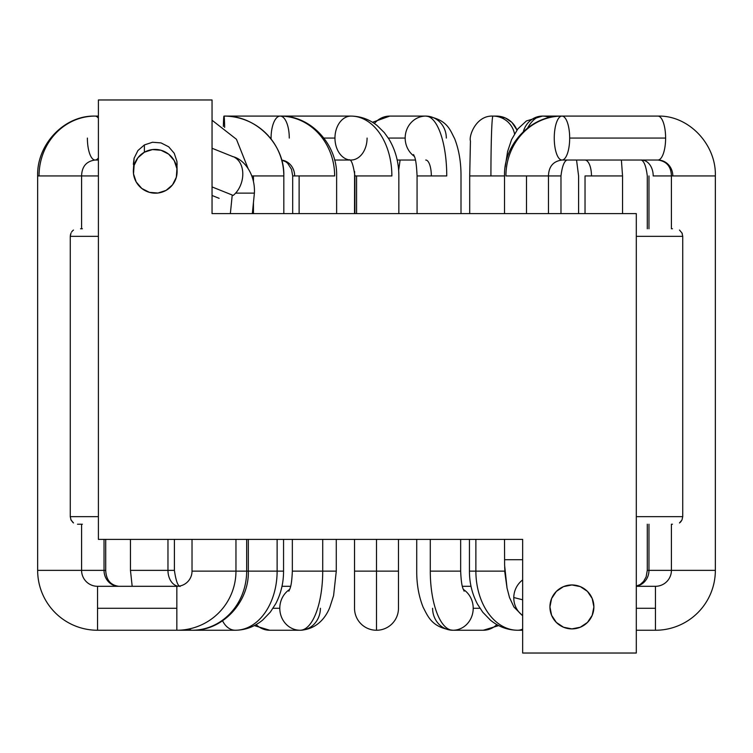 <?xml version="1.0" encoding="UTF-8"?>
<svg xmlns="http://www.w3.org/2000/svg" width="753" height="753" viewBox="0 0 753 753"><rect width="100%" height="100%" fill="white"/><g stroke="black" fill="none" stroke-linecap="round" stroke-linejoin="round"><path stroke-width="1.13" d="M522.657 559.714L504.529 559.714L522.657 559.714M522.657 615.53A21.969 21.272 -75.7 0 1 513.781 597.524A21.969 21.272 -75.7 0 1 522.657 579.914A21.969 21.272 104.3 0 0 513.781 597.524A21.969 21.272 104.3 0 0 522.657 615.53M81.588 524.229L81.588 570.36L105.712 570.36L37.65 570.36L37.65 175.948L39.043 175.948L37.65 175.948L37.65 570.36A59.892 59.892 0 0 0 97.542 630.252L97.542 608.283L176.842 608.283L176.842 586.305A15.173 15.173 0 0 0 192.024 571.132L235.962 571.132A59.12 59.12 0 0 1 176.842 630.252L176.842 608.283L97.542 608.283L97.542 630.252A59.892 59.892 0 0 1 37.65 570.36L81.588 570.36A15.954 15.954 0 0 0 97.542 586.305A15.954 15.954 0 0 1 81.588 570.36L81.588 524.229L77.512 524.229L80.552 524.229M39.043 175.948A59.854 56.042 -90 0 1 95.094 116.094A21.969 7.709 90 0 1 98.398 118.221A21.969 7.709 -90 0 0 95.094 116.094A59.854 56.042 90 0 0 39.043 175.948L81.588 175.948L39.043 175.948M87.386 138.063A21.969 7.709 -90 0 0 95.094 160.031A21.969 7.709 90 0 1 87.386 138.063M248.33 539.383L248.33 571.132L246.664 571.132A59.12 54.621 90 0 1 192.043 630.252A21.969 8.405 -90 0 1 189.191 628.943A21.969 8.405 90 0 0 192.043 630.252L192.043 630.252A59.12 54.621 -90 0 0 246.664 571.132L246.664 539.383L246.664 571.132L235.962 571.132L235.962 539.383L235.962 571.132L277.123 571.132A59.12 41.801 90 0 1 235.322 630.252A21.969 15.54 -90 0 1 222.568 620.811A21.969 15.54 90 0 0 235.322 630.252A21.969 15.54 -90 0 1 235.322 630.252A59.12 41.801 -90 0 0 277.123 571.132L277.123 539.383L277.123 571.132L248.33 571.132C249.328 602.033 222.417 631.165 192.043 630.252L235.322 630.252C245.544 630.101 254.683 626.684 262.75 619.992L270.365 612.067L275.796 603.633C280.973 593.562 283.561 582.728 283.561 571.132L277.123 571.132L283.561 571.132L283.561 539.383M104.036 570.36A15.954 14.74 -90 0 0 118.776 586.305A15.954 14.74 90 0 1 104.036 570.36L104.036 539.383L104.036 570.36M224.658 127.408A21.969 0.753 90 0 0 223.999 116.094A59.854 59.816 90 0 1 283.815 175.948L253.45 175.948L253.45 181.228L253.45 175.948L251.897 175.948L283.815 175.948A59.854 59.816 -90 0 0 223.999 116.094A21.969 0.753 90 0 0 223.359 126.466A21.969 0.753 -90 0 1 223.999 116.094L223.999 116.094C255.747 115.096 284.822 144.19 283.825 175.948L283.825 213.617M174.404 539.383L174.404 570.36L167.966 570.36A15.954 11.276 -90 0 0 178.235 586.248A15.954 11.276 90 0 1 167.966 570.36L167.966 539.383L167.966 570.36L174.404 570.36C175.891 580.685 177.802 586.05 180.136 586.455M289.274 138.063A21.969 9.092 90 0 0 280.172 116.094A59.854 54.48 90 0 1 334.652 175.948L299.12 175.948L299.12 213.617L299.12 175.948L292.682 175.948L334.652 175.948A59.854 54.48 -90 0 0 280.172 116.094A21.969 9.092 90 0 0 271.08 138.063L270.318 138.063L271.08 138.063A21.969 9.092 90 0 0 271.089 139.032A21.969 9.092 -90 0 1 271.08 138.063A21.969 9.092 -90 0 1 280.172 116.094A21.969 9.092 -90 0 1 280.182 116.094C310.744 115.19 337.626 144.736 336.629 175.948L336.629 213.617M294.658 175.948A15.907 14.486 -90 0 0 281.697 160.125M336.28 539.383L336.28 571.132L322.717 571.132A59.12 22.628 90 0 1 300.099 630.252A21.969 20.303 -90 0 1 279.796 608.283L273.057 608.283L279.796 608.283A21.969 20.303 -90 0 1 289.67 589.43A21.969 20.303 90 0 0 279.796 608.283A21.969 20.303 90 0 0 300.099 630.252A59.12 22.628 -90 0 0 322.717 571.132L322.717 539.383L322.717 571.132L292.343 571.132L336.28 571.132L333.588 595.623L329.786 607.426C326.435 615.945 318.011 629.31 300.099 630.252A21.969 20.303 -90 0 0 320.392 608.283M280.794 116.094A21.969 16.058 90 0 1 281.085 116.094L351.02 116.094A59.854 40.85 90 0 1 391.871 175.948L356.574 175.948L356.574 213.617L356.574 175.948L354.531 175.948L391.871 175.948A59.854 40.85 -90 0 0 351.02 116.094A21.969 16.058 90 0 0 334.963 138.063L323.903 138.063L334.963 138.063A21.969 16.058 90 0 0 349.825 159.975A21.969 16.058 -90 0 1 334.963 138.063A21.969 16.058 -90 0 1 351.02 116.094L351.02 116.094C360.649 116.226 369.328 119.35 377.046 125.469L384.284 132.584L388.887 138.994C395.523 150.129 398.836 162.45 398.845 175.948L398.845 213.617M398.469 539.383L398.469 571.132L376.5 571.132L376.5 630.252A21.969 21.969 0 0 0 398.469 608.283A21.969 21.969 0 0 1 376.5 630.252A21.969 21.969 0 0 1 354.531 608.283A21.969 21.969 0 0 0 376.5 630.252L376.5 539.383L376.5 571.132L354.531 571.132L398.469 571.132L398.469 608.283A21.969 21.969 0 0 1 398.469 608.283M461.005 175.948L461.005 213.617L461.005 175.948C461.052 162.074 458.925 149.621 454.605 138.561C450.115 130.401 447.649 119.153 425.746 116.094A59.854 20.999 90 0 1 446.745 175.948L417.068 175.948L417.068 213.617L417.068 175.948L446.745 175.948A59.854 20.999 -90 0 0 425.746 116.094A21.969 20.576 90 0 0 405.17 138.063L388.303 138.063L405.17 138.063A21.969 20.576 90 0 0 414.395 156.389A21.969 20.576 -90 0 1 405.17 138.063A21.969 20.576 -90 0 1 425.746 116.094A21.969 20.576 -90 0 1 446.313 138.063M431.328 175.948A15.907 5.582 -90 0 0 425.746 160.031M498.693 625.602L483.257 630.252A21.969 20.303 -90 0 0 496.848 624.595A21.969 20.303 90 0 1 483.257 630.252L452.901 630.252A59.12 22.628 -90 0 1 430.283 571.132L460.657 571.132L430.283 571.132A59.12 22.628 90 0 0 452.901 630.252A21.969 20.303 -90 0 0 473.204 608.283A21.969 20.303 -90 0 0 463.33 589.43A21.969 20.303 90 0 1 473.204 608.283A21.969 20.303 90 0 1 452.901 630.252A21.969 20.303 90 0 1 432.608 608.283M469.712 175.948L504.519 175.948L469.703 175.948L470.437 141.027C468.705 135.982 476.056 115.256 492.97 116.094A59.854 2.043 90 0 0 490.928 175.948A59.854 2.043 -90 0 1 492.97 116.094A21.969 21.959 90 0 1 514.506 133.808A21.969 21.959 -90 0 0 492.97 116.094L496.472 116.094A21.969 21.959 90 0 1 516.935 130.1A21.969 21.959 -90 0 0 496.472 116.094L505.357 117.967L511.936 122.438L516.982 130.043M507.061 588.206L504.67 571.132L475.877 571.132A59.12 41.801 90 0 0 517.678 630.252A21.969 15.54 -90 0 0 522.657 629.084A21.969 15.54 90 0 1 517.678 630.252L517.678 630.252A59.12 41.801 -90 0 1 475.877 571.132L475.877 539.383L475.877 571.132L469.439 571.132L504.896 571.132L504.67 566.849M584.883 160.031A15.907 6.589 -90 0 1 591.472 175.948L622.533 175.948L591.472 175.948A15.907 6.589 90 0 0 584.883 160.031M549.53 117.515A21.969 20.002 -90 0 0 542.461 116.094A59.854 24.783 90 0 0 527.674 127.916A59.854 24.783 -90 0 1 542.461 116.094A21.969 20.002 90 0 1 549.53 117.515M671.412 570.36L648.964 570.36A15.954 14.74 -90 0 1 636.304 586.145A15.954 14.74 90 0 0 648.964 570.36L648.964 524.229L648.964 570.36L671.412 570.36A15.954 15.954 0 0 1 655.458 586.305L655.458 630.252A59.892 59.892 0 0 0 715.35 570.36L671.412 570.36L671.412 524.229L671.412 570.36L715.35 570.36L715.35 175.948L715.35 570.36A59.892 59.892 0 0 1 655.458 630.252L655.458 608.283L636.304 608.283L655.458 608.283L655.458 586.305A15.954 15.954 0 0 0 671.412 570.36M641.575 160.031A15.907 11.624 -90 0 1 653.199 175.948A15.907 11.624 90 0 0 641.575 160.031M548.466 213.617L548.466 175.948L560.976 175.948L526.498 175.948L548.466 175.948C548.749 166.535 553.248 161.236 561.964 160.031A21.969 7.709 -90 0 0 569.673 138.063A21.969 7.709 -90 0 0 561.964 116.094A59.854 56.042 90 0 0 505.922 175.948L526.498 175.948L505.922 175.948A59.854 56.042 -90 0 1 561.964 116.094A21.969 7.709 -90 0 0 554.255 138.063A21.969 7.709 -90 0 0 561.964 160.031L657.906 160.031A15.907 14.9 -90 0 1 672.805 175.948L715.35 175.948L672.805 175.948A15.907 14.9 90 0 0 657.906 160.031A21.969 7.709 -90 0 0 665.614 138.063A21.969 7.709 90 0 1 657.906 160.031C666.621 161.236 671.121 166.535 671.412 175.948L672.805 175.948L671.412 175.948L671.412 228.771L671.412 175.948L653.199 175.948M542.471 116.094L561.964 116.094A21.969 7.709 90 0 1 569.673 138.063L665.614 138.063A21.969 7.709 -90 0 0 657.906 116.094A21.969 7.709 90 0 1 665.614 138.063L569.673 138.063A21.969 7.709 90 0 1 561.964 160.031M177.106 164.549L176.927 161.396L174.244 153.283L168.672 146.788L161.038 142.91L152.511 142.251L144.388 144.934L144.388 152.21A21.969 21.79 44.4 0 1 176.993 169.256A21.969 21.79 44.4 0 1 166.055 190.396L172.512 184.862L176.324 177.256L176.927 168.747L174.235 160.624L168.634 154.13L161.001 150.252L152.483 149.574L144.388 152.21L137.931 157.744L134.119 165.349L133.507 173.858L136.208 181.981L141.809 188.476L149.442 192.354L157.961 193.032L166.055 190.396A21.969 21.79 44.4 0 1 133.45 173.341A21.969 21.79 44.4 0 1 144.388 152.21L144.388 144.934L137.921 150.544L134.109 158.196L133.337 171.119M679.479 522.968L681.983 519.994L682.726 516.662L636.304 516.662L682.726 516.662L681.983 519.994L682.726 516.662L682.726 236.338L681.983 233.016L679.488 230.042L681.983 233.006L682.726 236.254M672.448 524.229L671.412 524.229M593.872 607.097L593.882 606.927A21.969 21.969 0 0 1 571.904 628.896A21.969 21.969 0 0 1 549.935 606.927A21.969 21.969 0 0 1 571.904 584.959L563.536 586.615M522.657 599.793L513.781 597.524L522.657 599.793M549.935 606.927L551.61 615.333L556.373 622.458L563.498 627.221L571.904 628.896L580.318 627.221L587.444 622.458L592.206 615.333L593.882 606.937L592.206 598.522L587.444 591.387L580.318 586.625L571.904 584.959L563.498 586.625L556.373 591.387L551.61 598.522L549.935 606.927M231.802 194.858L212.045 186.923L232.235 195.027L230.362 213.617L232.178 195.629M235.614 193.126L254.392 193.126C255.399 174.517 244.339 159.325 232.705 156.577M192.024 539.383L192.024 571.132A15.173 15.173 0 0 1 176.842 586.305L176.842 630.252A59.12 59.12 0 0 0 235.962 571.132L192.024 571.132L192.024 539.383M81.588 228.771L81.588 175.948L81.588 228.771M71.582 232.018L72.542 230.851M70.349 235.237L71.017 233.016L70.274 236.338L71.017 233.006L70.274 236.338L70.274 516.662L70.274 236.338L98.398 236.338M73.493 522.94L71.017 519.984L70.274 516.662L98.398 516.662M98.398 157.914A21.969 7.709 90 0 1 95.094 160.031A21.969 7.709 -90 0 0 98.398 157.914M98.398 175.948L81.588 175.948C81.879 166.535 86.379 161.236 95.094 160.031L98.398 160.031M253.45 202.557L253.45 213.617L253.45 202.557M132.18 586.305L130.457 570.36L167.966 570.36L130.467 570.36L130.457 539.383M256.152 624.595A21.969 20.303 90 0 0 269.743 630.252A21.969 20.303 -90 0 1 256.152 624.595M367.078 138.063A21.969 16.058 -90 0 1 351.02 160.031A21.969 16.058 -90 0 1 351.002 160.031M430.283 571.132L430.283 539.383L430.283 571.132M479.943 608.283L473.204 608.283L479.943 608.283M585.034 175.948L591.472 175.948L585.034 175.948L585.034 213.617L585.034 175.948M648.964 228.771L648.964 175.948L648.964 228.771M636.304 586.098L640.172 584.526L643.58 581.42L646.121 576.892L647.288 570.36L648.964 570.36L647.288 570.36L647.288 524.229M672.448 228.771L671.412 228.771M682.726 236.338L636.304 236.338L682.726 236.338L682.726 516.662M526.498 213.617L526.498 175.948L526.498 213.617M681.983 519.984L679.517 522.94M681.201 521.292L680.063 522.516M681.983 233.006L682.274 233.703M523.344 131.634A21.969 20.002 90 0 1 542.461 116.094L526.403 120.951L517.857 128.885L511.569 139.587L507.616 151.466L505.159 167.044M425.746 116.094L389.79 116.094A21.969 20.576 90 0 0 374.382 123.501A21.969 20.576 -90 0 1 389.79 116.094L372.509 122.287M118.776 586.305L118.776 586.305C110.522 585.213 106.164 579.895 105.712 570.36L105.712 539.383M70.274 516.718L71.017 519.984L72.937 522.516L70.791 519.466M97.542 608.283L97.542 586.305L97.542 608.283M233.204 195.413A21.969 16.001 -74.3 0 0 242.758 175.505A21.969 16.001 -74.3 0 0 235.228 157.754M237.026 193.126L254.392 193.126L252.34 213.617M234.625 157.405A21.969 16.001 105.7 0 1 236.677 191.874M580.271 627.24L587.444 622.458M636.304 653.03L522.657 653.03L522.657 539.383L98.398 539.383L98.398 99.97L212.045 99.97L212.045 213.617L636.304 213.617L636.304 653.03L636.304 213.617L212.045 213.617L212.045 99.97L98.398 99.97L98.398 539.383L522.657 539.383L522.657 653.03L636.304 653.03M177.106 171.486L176.927 161.396L174.244 153.283L168.672 146.788L161.038 142.91L152.511 142.251L144.388 144.934L137.921 150.544L134.109 158.196L133.337 164.323M590.173 619.135L592.206 615.333L593.882 606.927L592.206 598.522L593.882 606.927M580.309 627.23A21.969 21.969 0 0 0 571.904 584.959L580.318 586.625L571.904 584.959L563.498 586.625M551.61 615.333L556.373 622.458L563.498 627.221L571.904 628.896A21.969 21.969 0 0 0 593.882 606.927A21.969 21.969 0 0 0 571.904 584.959M82.378 524.229L77.512 524.229M82.378 228.771L80.552 228.771M72.937 230.484L73.483 230.06M71.017 519.984L72.937 522.516M504.519 539.383L504.614 565.352L507.033 588.065L509.508 597.534L513.951 607.04L522.657 615.803M37.65 175.948C36.652 144.567 64.193 115.162 95.094 116.094L98.398 116.094M400.107 160.031L398.648 170.442M460.657 539.383L460.657 571.132C461.42 588.874 463.584 589.053 464.112 591.171M621.394 160.031L622.543 175.948L622.543 213.617M560.976 213.617L560.976 175.948C562.143 166.375 564.176 161.057 567.094 159.984M715.35 175.948C716.348 144.567 688.807 115.162 657.906 116.094L561.964 116.094C531.072 115.162 503.522 144.567 504.519 175.948L504.519 213.617M219.142 198.331L212.045 195.479M97.542 630.252L176.842 630.252M118.776 630.252L192.043 630.252M292.343 539.383L292.343 571.132C291.58 588.874 289.416 589.053 288.888 591.171M254.307 625.602L269.743 630.252L300.099 630.252M349.891 160.031L334.605 160.031M354.531 539.383L354.531 608.283M354.607 171.505L354.531 213.617M415.43 160.031L397.179 160.031M416.72 539.383L416.72 571.132C416.673 584.394 418.809 596.423 423.13 607.219C428.193 616.952 432.034 627.701 452.901 630.252M469.703 213.617L469.703 175.948M469.439 539.383L469.439 571.132C469.439 582.944 472.122 593.948 477.487 604.141L482.729 612.18L490.372 620.096C498.42 626.722 507.522 630.11 517.678 630.252L522.657 630.252M576.544 160.031L578.596 175.948L578.596 213.617M641.18 159.984C644.088 161.057 646.121 166.375 647.288 175.948L647.288 228.771M655.458 630.252L636.304 630.252M655.458 586.305L636.304 586.305M471.011 586.305L462.37 586.305M413.613 154.553C413.952 156.596 416.145 155.739 417.068 175.948M354.908 213.617L354.908 175.948C353.402 165.425 351.604 160.022 349.514 159.73M281.989 586.305L290.63 586.305M292.682 213.617L292.682 175.948L291.524 169.321L287.655 163.279L285.632 161.679L281.707 160.163M280.172 116.094L223.999 116.094M212.045 120.235L236.451 139.296L248.01 168.343M97.542 586.305L176.842 586.305M233.421 156.84L212.045 148.256"/></g></svg>
